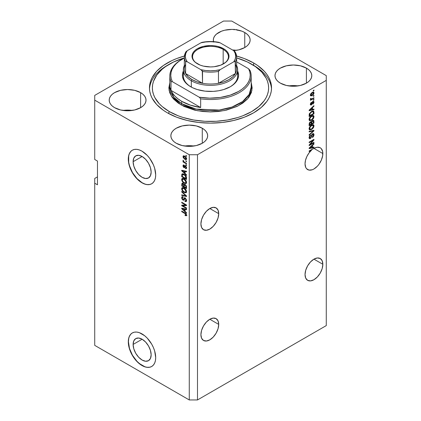 <?xml version="1.0" encoding="UTF-8"?>
<svg xmlns="http://www.w3.org/2000/svg" width="421" height="421" viewBox="0 0 421 421"><rect width="100%" height="100%" fill="white"/><g stroke="black" fill="none" stroke-linecap="round" stroke-linejoin="round"><path stroke-width="0.63" d="M133.115 344.436L142.135 339.231L145.582 342.015L148.508 345.962L150.46 350.467L151.15 354.845A12.751 7.362 60 0 1 148.508 360.681A12.751 7.362 60 0 1 138.683 357.266A12.751 7.362 60 0 1 133.115 344.436L133.804 340.847L135.757 338.6L138.683 338.031L142.135 339.231L133.115 344.436A12.751 7.362 60 0 1 135.757 338.6A12.751 7.362 60 0 1 145.582 342.015A12.751 7.362 60 0 1 151.15 354.845L150.46 358.434L148.508 360.681L145.582 361.25L142.135 360.05L138.683 357.266L135.757 353.319L133.804 348.814L133.115 344.436M133.115 161.711L142.135 156.501L145.582 159.291L148.508 163.232L150.46 167.737L151.15 172.121A12.751 7.362 60 0 1 148.508 177.957A12.751 7.362 60 0 1 138.683 174.541A12.751 7.362 60 0 1 133.115 161.711L133.804 158.122L135.757 155.87L138.683 155.307L142.135 156.501L133.115 161.711A12.751 7.362 60 0 1 135.757 155.87A12.751 7.362 60 0 1 145.582 159.291A12.751 7.362 60 0 1 151.15 172.121L150.46 175.704L148.508 177.957L145.582 178.525L142.135 177.325L138.683 174.541L135.757 170.594L133.804 166.09L133.115 161.711M132.378 150.176A19.377 11.188 -120 0 0 128.431 159.001L128.294 159.085A19.377 11.188 60 0 1 132.31 150.213A19.377 11.188 60 0 1 147.239 155.402A19.377 11.188 60 0 1 155.696 174.904L155.433 177.836L154.654 180.356L153.386 182.361L151.681 183.772L149.608 184.54L147.239 184.635L144.666 184.051L141.993 182.814L136.751 178.583L132.31 172.589L130.605 169.205L128.558 162.322L128.558 156.149L129.336 153.628L130.605 151.628L132.31 150.213L134.383 149.444L136.751 149.35L139.325 149.934L141.993 151.171L147.239 155.402L149.608 158.233L153.386 164.779L154.654 168.247L155.696 174.904A19.377 11.188 60 0 1 151.681 183.772A19.377 11.188 60 0 1 136.751 178.583A19.377 11.188 60 0 1 128.294 159.085L128.431 159.001A19.377 11.188 -120 0 0 136.846 178.457A19.377 11.188 -120 0 0 151.749 183.735M132.378 332.9A19.377 11.188 -120 0 0 128.431 341.731L128.294 341.81A19.377 11.188 60 0 1 132.31 332.943A19.377 11.188 60 0 1 147.239 338.131A19.377 11.188 60 0 1 155.696 357.629L155.433 360.565L154.654 363.081L153.386 365.086L151.681 366.502L149.608 367.27L147.239 367.365L144.666 366.78L141.993 365.539L136.751 361.307L132.31 355.313L129.336 348.467L128.294 341.81L128.558 338.873L129.336 336.358L130.605 334.353L132.31 332.943L134.383 332.169L136.751 332.074L139.325 332.658L144.666 335.748L147.239 338.131L151.681 344.125L153.386 347.509L154.654 350.972L155.696 357.629A19.377 11.188 60 0 1 151.681 366.502A19.377 11.188 60 0 1 136.751 361.307A19.377 11.188 60 0 1 128.294 341.81L128.431 341.731A19.377 11.188 -120 0 0 136.846 361.181A19.377 11.188 -120 0 0 151.749 366.459M218.72 324.407A12.593 7.273 -60 0 1 213.221 337.084A12.593 7.273 -60 0 1 203.517 340.457A12.593 7.273 -60 0 1 200.912 334.69L201.585 330.364L203.517 325.912L206.406 322.018L209.816 319.265L218.72 324.407L218.041 328.733L216.11 333.185L213.221 337.084L209.816 339.831L206.406 341.015L203.517 340.457L201.585 338.237L200.912 334.69A12.593 7.273 -60 0 1 206.406 322.018A12.593 7.273 -60 0 1 216.11 318.639L218.041 320.865L218.72 324.407L209.816 319.265L213.221 318.081L216.11 318.639A12.593 7.273 -60 0 1 218.72 324.407M322.849 264.288A12.593 7.273 -60 0 1 317.35 276.965A12.593 7.273 -60 0 1 307.646 280.339A12.593 7.273 -60 0 1 305.036 274.571L305.714 270.245L307.646 265.798L310.535 261.899L313.94 259.147L322.849 264.288L322.17 268.619L320.239 273.066L317.35 276.965L313.94 279.712L310.535 280.902L307.646 280.339L305.714 278.118L305.036 274.571A12.593 7.273 -60 0 1 310.535 261.899A12.593 7.273 -60 0 1 320.239 258.526L322.17 260.746L322.849 264.288L313.94 259.147L317.35 257.962L320.239 258.526A12.593 7.273 -60 0 1 322.849 264.288M218.72 213.663A12.593 7.273 -60 0 1 213.221 226.34A12.593 7.273 -60 0 1 203.517 229.713A12.593 7.273 -60 0 1 200.912 223.946L201.585 219.62L203.517 215.168L206.406 211.274L209.816 208.521L218.72 213.663L218.041 217.989L216.11 222.441L213.221 226.34L209.816 229.087L206.406 230.271L203.517 229.713L201.585 227.493L200.912 223.946A12.593 7.273 -60 0 1 206.406 211.274A12.593 7.273 -60 0 1 216.11 207.9L218.041 210.121L218.72 213.663L209.816 208.521L213.221 207.337L216.11 207.9A12.593 7.273 -60 0 1 218.72 213.663M322.849 153.544A12.593 7.273 -60 0 1 317.35 166.221A12.593 7.273 -60 0 1 307.646 169.595A12.593 7.273 -60 0 1 305.036 163.827L305.509 160.259L306.867 156.528L308.977 153.018L311.608 150.113L309.146 151.534L309.146 150.955L312.966 148.792L317.05 147.255L320.086 147.697L321.255 148.597L322.665 151.586L322.675 155.649L321.349 160.127L318.892 164.379L317.35 166.221L313.94 168.974L312.203 169.779L308.993 170.095L306.535 168.674L305.714 167.374L305.036 163.827A12.593 7.273 -60 0 1 311.608 150.113L311.108 149.823L311.608 150.113L309.146 151.534L309.146 150.955L313.508 148.666A12.593 7.273 -60 0 1 320.239 147.782A12.593 7.273 -60 0 1 322.849 153.544L313.94 148.403L322.849 153.544M236.381 50.32A18.408 10.625 0 0 0 232.529 49.983L236.381 50.32M244.754 32.522L244.754 47.547L238.781 49.852L233.608 50.604A18.408 10.625 180 0 0 250.142 40.032L249.79 42.105L248.743 44.1L247.043 45.936L244.754 47.547L244.754 32.522L247.043 34.133L248.743 35.969L249.79 37.964L250.142 40.032A18.408 10.625 180 0 0 244.754 32.522A18.408 10.625 180 0 0 224.693 30.217A18.408 10.625 180 0 0 213.331 40.032L213.684 37.964L214.731 35.969L216.431 34.133L221.509 31.196L224.693 30.217L231.734 29.407L235.328 29.612L241.964 31.196L244.754 32.522M213.536 41.632A18.408 10.625 180 0 1 213.331 40.032L213.684 42.105M132.257 110.434A18.408 10.625 0 0 0 122.964 110.434L127.61 110.091L132.257 110.434M140.625 92.636L140.625 107.665L134.652 109.97L127.61 110.781L120.564 109.97L114.591 107.665A18.408 10.625 180 0 1 109.202 100.151A18.408 10.625 180 0 1 120.564 90.331A18.408 10.625 180 0 1 140.625 92.636L142.914 94.246L144.614 96.083L145.661 98.077L146.019 100.151L145.661 102.224L144.614 104.219L142.914 106.055L140.625 107.665L140.625 92.636A18.408 10.625 180 0 1 146.019 100.151A18.408 10.625 180 0 1 134.652 109.97A18.408 10.625 180 0 1 114.591 107.665L112.302 106.055L110.602 104.219L109.555 102.224L109.202 100.151L109.555 98.077L110.602 96.083L112.302 94.246L114.591 92.636L120.564 90.331L127.61 89.526L134.652 90.331L140.625 92.636M193.907 146.029A18.408 10.625 0 0 0 184.619 146.029L189.266 145.687L193.907 146.029M202.28 128.231L202.28 143.261L196.307 145.566L189.266 146.376L182.219 145.566L176.246 143.261A18.408 10.625 180 0 1 170.858 135.746A18.408 10.625 180 0 1 182.219 125.926A18.408 10.625 180 0 1 202.28 128.231L204.569 129.842L206.269 131.678L207.316 133.673L207.669 135.746L207.316 137.82L206.269 139.814L204.569 141.651L202.28 143.261L202.28 128.231A18.408 10.625 180 0 1 207.669 135.746A18.408 10.625 180 0 1 196.307 145.566A18.408 10.625 180 0 1 176.246 143.261L173.957 141.651L172.257 139.814L171.21 137.82L170.858 135.746L171.21 133.673L172.257 131.678L173.957 129.842L176.246 128.231L182.219 125.926L189.266 125.121L196.307 125.926L202.28 128.231M298.036 85.916A18.408 10.625 0 0 0 288.743 85.916L293.39 85.568L298.036 85.916M306.409 68.118L306.409 83.142L300.436 85.447L293.39 86.258L286.348 85.447L280.375 83.142A18.408 10.625 180 0 1 274.981 75.633A18.408 10.625 180 0 1 286.348 65.813A18.408 10.625 180 0 1 306.409 68.118L308.698 69.728L310.398 71.565L311.445 73.559L311.798 75.633L311.445 77.701L310.398 79.695L308.698 81.532L306.409 83.142L306.409 68.118A18.408 10.625 180 0 1 311.798 75.633A18.408 10.625 180 0 1 300.436 85.447A18.408 10.625 180 0 1 280.375 83.142L278.086 81.532L276.387 79.695L275.339 77.701L274.981 75.633L275.339 73.559L276.387 71.565L278.086 69.728L280.375 68.118L286.348 65.813L293.39 65.002L300.436 65.813L306.409 68.118M253.658 62.976L253.658 65.408L253.658 62.976L257.678 65.534L264.33 71.281L266.888 74.406L268.908 77.664L270.361 81.016L271.24 84.437L271.534 87.889L271.24 91.346L270.361 94.767L268.908 98.119L266.888 101.377L261.246 107.466L253.658 112.807L244.412 117.191L233.855 120.448L222.409 122.453L210.5 123.127L198.591 122.453L187.145 120.448L176.588 117.191L167.342 112.807A61.034 35.238 180 0 1 149.466 87.889A61.034 35.238 180 0 1 184.398 56.04L176.588 58.593L171.779 60.65L163.322 65.534L156.67 71.281L152.092 77.664L150.639 81.016L149.76 84.437L149.466 87.889L149.76 91.346L150.639 94.767L152.092 98.119L156.67 104.503L163.322 110.244L167.342 112.807A61.034 35.238 180 0 0 233.855 120.448A61.034 35.238 180 0 0 271.534 87.889A61.034 35.238 180 0 0 253.658 62.976A61.034 35.238 180 0 0 236.602 56.04L244.412 58.593L253.658 62.976M94.725 178.462L97.467 176.883L94.725 178.462L94.725 345.367L94.725 178.462M94.725 95.404L223.514 21.05L231.734 21.05L326.275 75.633L326.275 80.374L197.486 154.733L197.486 399.95L326.275 325.596L326.275 80.374L326.275 325.596L197.486 399.95L197.486 154.733L189.266 154.733L94.725 100.151L94.725 159.48L97.467 161.059L97.467 184.793L94.725 183.209L97.467 184.793L97.467 161.059L94.725 159.48L94.725 95.404L94.725 100.151L189.266 154.733L189.266 399.95L189.266 154.733L197.486 154.733L326.275 80.374L326.275 75.633L231.734 21.05L223.514 21.05L94.725 95.404M310.124 144.498L313.94 142.293L313.94 142.866L309.146 145.634L309.146 145.024L312.971 140.482L309.146 142.687L309.146 142.114L313.94 139.346L313.94 139.961L310.124 144.498L313.94 139.961L313.94 139.346L309.146 142.114L309.146 142.687L312.971 140.482L309.146 145.024L309.146 145.634L313.94 142.866L313.94 142.293L310.124 144.498L309.767 144.287L310.124 144.498M313.192 133.583L313.319 134.325L314.003 134.725L313.608 133.673L312.608 133.783L313.645 133.694L313.987 134.399L313.829 135.746L313.192 136.836L312.387 137.509L312.324 136.972L313.424 135.267L313.34 134.452L312.803 134.267L312.077 134.946L310.893 138.12L309.73 138.714L309.103 137.967L309.467 136.22L310.519 135.136L309.651 137.509L310.082 138.041L310.787 137.62L311.651 134.836L312.608 133.783L311.461 135.299L310.898 137.467L309.882 137.993L309.645 137.32L310.519 135.136L309.082 137.667L309.467 138.63L310.398 138.514L312.624 134.352L313.187 134.283L313.445 134.999L312.324 136.972L312.387 137.509L314.003 134.725L313.319 134.41M309.146 131.305L313.94 130.278L313.94 130.873L309.146 135.299L309.146 134.704L313.382 130.931L309.146 131.899L309.146 131.305L309.146 131.899L313.382 130.931L309.146 134.704L309.146 135.299L313.94 130.873L313.94 130.278L309.146 131.305M314.003 125.895L313.566 127.468L312.471 128.847L309.909 129.973L309.225 129.452L309.098 128.473L310.409 125.984L312.882 124.648L313.819 125.084L314.003 125.895L313.271 124.69L311.551 125.121C310.156 125.884 309.335 127.089 309.082 128.731L309.593 129.857L311.608 129.473L313.25 127.963L312.892 127.752L313.25 127.963L314.003 125.895L313.319 125.5L314.003 125.895M314.003 116.691L313.566 118.259L312.471 119.643L309.909 120.764L309.225 120.248L309.098 119.269L310.409 116.78L312.882 115.443L313.819 115.88L314.003 116.691L313.271 115.486L311.551 115.917C310.156 116.68 309.335 117.885 309.082 119.527L309.593 120.648L311.608 120.269L313.25 118.759L312.892 118.548L313.25 118.759L314.003 116.691L313.319 116.296L314.003 116.691M312.508 109.46L313.94 109.118L313.94 109.718L309.146 110.718L309.146 110.155L313.94 105.618L313.94 106.213L312.508 107.529L312.508 109.46L312.508 107.529L313.94 106.213L313.94 105.618L309.146 110.155L309.146 110.718L313.94 109.718L313.94 109.118L312.508 109.46L311.95 109.139L312.508 109.46M313.256 90.478L313.94 90.083L313.94 90.657L313.256 91.057L313.256 90.478L313.256 91.057L313.94 90.657L313.94 90.083L313.256 90.478M313.235 92.073L314.003 92.962L313.65 92.162L312.161 92.478L313.108 92.088L313.845 92.341L313.966 93.341L313.413 94.52L311.572 95.846L310.735 95.835L310.43 95.388L310.73 93.872L311.85 92.673L310.393 95.046L310.745 95.841L312.198 95.551L314.003 92.962L313.319 92.567L313.508 93.236L312.198 94.978L310.461 94.525L310.893 94.772L312.198 93.036L311.724 92.762L313.508 93.236L312.835 92.757L311.551 93.499L310.924 94.504L311.177 95.251L312.756 94.588L313.508 93.236M313.256 95.799L313.94 95.404L313.94 95.983L313.256 96.377L313.256 95.799L313.256 96.377L313.94 95.983L313.94 95.404L313.256 95.799M312.135 98.751L313.94 97.709L313.94 98.282L310.456 100.298L310.456 99.719L311.008 99.398L310.409 99.198L310.577 98.425L311.077 98.356L311.203 99.072L312.135 98.751L311.424 99.061L311.077 98.356L310.577 98.425L310.393 99.077L311.008 99.398L310.456 99.719L310.456 100.298L313.94 98.282L313.94 97.709L312.135 98.751M313.256 99.756L313.94 99.361L313.94 99.935L313.256 100.33L313.256 99.756L313.256 100.33L313.94 99.935L313.94 99.361L313.256 99.756M310.945 104.366L310.703 104.54L311.387 104.934L312.456 102.908L311.972 102.624L312.456 102.908L312.65 102.25L312.229 102.014L312.65 102.25L312.966 101.94L312.514 101.677L313.508 102.371L312.882 104.145L314.003 102.124L313.687 101.303L312.882 101.414L313.708 101.314L313.94 102.677L313.108 103.966L312.882 104.145L312.819 103.603L313.508 102.371L313.166 101.866L312.65 102.25L311.577 104.808L310.772 105.061L310.393 104.35L310.645 103.177L311.387 102.345L310.893 104.045L311.114 104.45L311.482 104.261L312.119 102.203L312.882 101.414L311.319 104.403L310.366 104.034M311.519 111.476L312.95 110.944L313.671 111.155L313.94 113.817L309.146 116.585L309.388 113.654L311.519 111.476L309.235 114.091L309.146 116.585L313.94 113.817L313.94 112.181L313.256 111.828L313.94 112.181L313.54 111.049L311.519 111.476M311.356 121.895L310.351 121.858L309.146 124.069L309.146 125.79L313.94 123.021L313.382 122.695L313.94 123.021L313.608 120.285L312.535 120.453L313.771 120.443L313.94 123.021L309.146 125.79L309.446 122.816L310.503 121.78L311.356 121.895L312.535 120.453L311.203 121.753M312.508 147.361L313.94 147.013L313.94 147.613L309.146 148.613L309.146 148.055L313.94 143.514L313.94 144.114L312.508 145.424L312.508 147.361L312.508 145.424L313.94 144.114L313.94 143.514L309.146 148.055L309.146 148.613L313.94 147.613L313.94 147.013L312.508 147.361L311.95 147.034L312.508 147.361M94.725 345.367L189.266 399.95L197.486 399.95L189.266 399.95L94.725 345.367M182.703 205.743L186.524 207.948L186.524 208.521L181.73 205.753L181.73 205.143L185.55 205.011L181.73 202.806L181.73 202.227L186.524 204.995L186.524 205.611L182.703 205.743L186.524 205.611L186.524 204.995L181.73 202.227L181.73 202.806L185.55 205.011L181.73 205.143L181.73 205.753L186.524 208.521L186.524 207.948L182.703 205.743L183.393 205.348L182.703 205.743M185.187 197.902L186.545 199.928L186.482 201.117L185.887 201.617L184.966 201.364L184.903 200.754L185.635 200.885L186.008 200.322L185.382 198.607L184.661 198.449L184.093 199.912L183.472 200.254L182.451 199.659L181.74 198.37L181.751 197.102L182.225 196.639L183.098 196.833L183.161 197.449L182.472 197.354L182.225 198.012L183.119 199.575L183.598 199.48L184.23 197.838L185.187 197.902L184.045 198.091L183.477 199.607L182.993 199.507L182.225 198.012L182.467 197.36L183.161 197.449L183.098 196.833L182.061 196.702L181.667 197.712L182.977 200.075L183.851 200.18L185.203 198.486L186.024 200.075L185.703 200.854L184.903 200.754L184.966 201.364L186.156 201.527L186.587 200.449L185.187 197.902M181.73 191.418L186.524 195.933L186.524 196.528L181.73 195.412L181.73 194.823L185.961 195.939L181.73 192.018L181.73 191.418L181.73 192.018L185.961 195.939L181.73 194.823L181.73 195.412L186.524 196.528L186.524 195.933L181.73 191.418M185.835 192.818L186.587 191.623L186.15 192.686L184.624 192.655L182.882 191.429L181.719 189.318L181.788 188.113L182.472 187.555L183.698 187.787L185.035 188.655L186.161 190.066L186.587 191.623L185.85 189.571L184.13 188.013L182.172 187.666L181.667 188.776C181.919 190.455 182.761 191.676 184.188 192.434L186.098 192.718M185.835 183.614L186.587 182.419L185.998 183.561L184.409 183.345L182.493 181.767L181.719 180.109L181.788 178.909L182.472 178.351L183.698 178.583L185.035 179.451L186.161 180.862L186.587 182.419L185.85 180.367L184.13 178.809L182.172 178.457L181.667 179.572C181.919 181.251 182.761 182.472 184.188 183.23L186.098 183.514M185.84 160.738L186.524 161.132L186.524 161.706L185.84 161.311L185.84 160.738L185.84 161.311L186.524 161.706L186.524 161.132L185.84 160.738M184.745 156.149L186.235 157.554L186.429 159.37L185.714 159.633L184.94 159.349L183.214 157.665L183.209 155.97L184.745 156.149L183.33 155.881L182.972 156.675L184.782 159.264L186.229 159.554L186.587 158.759L184.745 156.149M186.024 214.778L185.03 214.852L185.093 215.463L185.687 215.115L185.093 215.463L186.245 215.799L186.587 215.131L186.245 215.799L185.093 215.463L185.03 214.852L185.971 215.015L185.74 214.073L181.73 211.647L181.73 211.074L185.75 213.484L186.587 215.131L184.982 212.952L181.73 211.074L181.73 211.647L185.661 213.994L185.893 215.089L186.577 214.689M185.093 173.463L186.524 174.773L186.524 175.373L181.73 170.831L181.73 170.273L186.524 171.273L186.524 171.868L185.093 171.526L185.093 173.463L185.093 171.526L186.524 171.868L186.524 171.273L181.73 170.273L181.73 170.831L186.524 175.373L186.524 174.773L185.093 173.463M185.461 165.837L186.519 167.29L186.55 168.221L186.145 168.689L185.466 168.574L185.403 167.963L186.077 167.679L185.666 166.548L185.229 166.411L184.398 167.769L183.556 167.316L183.03 166.3L183.377 164.943L183.972 165.053L184.035 165.663L183.472 166.053L183.982 167.063L184.703 165.753L185.461 165.837L184.756 165.716L183.898 167.021L183.472 166.053L184.035 165.663L183.972 165.053L183.282 164.979L182.972 165.79L183.966 167.637L184.603 167.716L185.229 166.411L185.545 166.463L186.087 167.521L185.403 167.963L185.466 168.574L186.287 168.632L186.587 167.847L185.461 165.837M185.84 164.622L186.524 165.016L186.524 165.59L185.84 165.195L185.84 164.622L185.84 165.195L186.524 165.59L186.524 165.016L185.84 164.622M184.714 162.317L186.524 163.359L186.524 163.937L183.035 161.922L183.035 161.348L183.593 161.669L182.988 160.769L183.161 160.196L183.824 161.617L184.714 162.317L184.003 161.806L183.161 160.196L182.972 160.633L183.593 161.669L183.035 161.348L183.035 161.922L186.524 163.937L186.524 163.359L184.714 162.317M185.84 155.417L186.524 155.812L186.524 156.386L185.84 155.991L185.84 155.417L185.84 155.991L186.524 156.386L186.524 155.812L185.84 155.417M184.098 174.331L186.271 176.531L186.524 179.467L181.73 176.699L181.967 174.047L182.772 173.82L184.098 174.331C183.077 173.652 182.319 173.641 181.814 174.31L181.73 176.699L186.524 179.467L186.524 177.836C186.329 176.22 185.519 175.052 184.098 174.331M185.114 184.482L186.356 185.898L186.524 188.676L181.73 185.903L182.025 183.277L183.082 183.461L183.94 184.561L184.419 184.251L185.114 184.482L183.94 184.561L182.935 183.367L182.04 183.267L181.73 185.903L186.524 188.676L186.524 186.971L185.114 184.482M185.093 211.358L186.524 212.668L186.524 213.268L181.73 208.732L181.73 208.169L186.524 209.169L186.524 209.769L185.093 209.421L185.093 211.358L185.093 209.421L186.524 209.769L186.524 209.169L181.73 208.169L181.73 208.732L186.524 213.268L186.524 212.668L185.093 211.358M234.076 29.754L233.887 29.354M237.191 29.875L237.307 30.275M236.713 29.828L236.565 29.559M234.355 29.386L234.502 29.659M186.935 215.405L185.777 215.068L186.666 215.42M186.05 213.773L185.661 213.994L186.05 213.773M185.493 213.279L185.019 213.552L185.493 213.279M182.225 211.363L181.73 211.647L182.225 211.363M182.609 170.621L181.73 170.831L182.609 170.621M186.524 171.31L185.777 171.131L185.093 171.526L185.777 171.131L186.524 171.31M185.214 171L185.214 171.452L185.214 171L184.53 171.394L185.214 171M184.53 172.947L182.23 170.842L182.819 170.5L182.23 170.842L183.214 171.094L183.866 170.715L183.214 171.094L184.53 171.394L184.53 172.947L185.093 172.626L184.53 172.947L184.53 171.394L182.23 170.842L184.53 172.947M186.529 168.295L185.466 168.574L186.119 167.884L186.587 168.3M186.087 167.521L185.403 167.963M185.95 166.232L185.545 166.463L185.95 166.232M185.798 166.085L185.229 166.411L185.798 166.085M184.245 166.916L184.872 167.342L183.966 167.637L184.651 167.242L184.287 166.963M183.667 165.606L182.972 165.79L183.709 164.958L183.672 165.642M183.472 166.053L184.035 165.663M184.188 167.011L184.872 166.611L183.898 167.021M185.203 165.695L184.872 166.611L185.072 166.085L184.387 166.479L185.193 165.716M186.335 164.906L185.84 165.195L186.335 164.906M183.535 161.638L183.035 161.922L183.535 161.638M183.367 160.406L182.972 160.633L183.367 160.406M186.335 155.702L185.84 155.991L186.335 155.702M186.498 159.249L185.687 158.985M186.087 158.454L184.777 156.744L185.245 156.475L183.598 156.575L183.756 157.78L184.777 158.685L183.472 156.975L184.777 156.744L186.087 158.454L184.777 158.685L185.335 158.943L184.782 159.264L185.808 158.954L186.514 158.212L185.866 158.933L186.571 158.522M183.672 156.517L182.972 156.675L183.751 155.786M185.624 158.954L186.677 159.238M183.809 155.675L183.693 156.659M184.287 156.18L184.614 156.044M186.645 158.459L186.314 158.596M183.472 156.975L184.561 156.049M186.335 161.022L185.84 161.311L186.335 161.022M186.524 178.678L186.15 178.462L186.524 178.678M182.288 176.378L181.73 176.699L182.288 176.378M182.377 174.768L181.73 175.141L182.377 174.768M182.567 173.773L182.414 174.747L182.504 173.915L181.814 174.31L182.546 173.81M182.13 173.92L181.814 174.31M183.198 174.194L183.698 174.078M182.382 174.747L182.288 176.446L185.961 178.572L185.961 177.583L186.482 177.283L185.961 177.583L185.266 175.799L185.64 175.578L185.266 175.799L184.093 174.899L184.572 174.626L182.382 174.747L184.093 174.899L185.266 175.799L185.961 178.572L186.524 178.246L185.961 178.572L182.288 176.446L182.382 174.747L183.614 174.078M185.093 182.951L186.519 183.219L184.872 182.83M184.735 182.914L184.188 183.23L184.735 182.914M182.356 179.33L181.667 179.572L182.351 179.178L182.567 178.341L182.361 179.441M183.256 178.704L183.845 178.609M184.198 182.656C183.088 182.104 182.435 181.183 182.225 179.893L183.719 178.593L183.293 178.678L182.603 179.072L184.114 179.372L184.587 179.099L184.114 179.372L186.024 182.098L186.519 181.814L185.645 182.919L184.198 182.656L185.424 183.003L186.024 181.998L185.229 180.256L183.161 179.004L182.572 179.099L182.24 179.683L182.735 181.377L184.198 182.656M183.724 178.593L183.03 178.988M185.645 182.919L186.582 182.272M186.524 187.882L186.15 187.666L186.524 187.882M184.282 186.587L183.909 186.371L184.282 186.587M182.288 185.582L181.73 185.903L182.288 185.582M182.561 183.03L182.414 183.945L181.73 184.188L182.414 183.793L182.482 183.193M184.477 184.251L183.94 184.561L184.477 184.251M184.319 184.34L184.409 185.072L184.324 184.34M183.719 186.482L182.288 185.656L182.472 183.898L183.419 183.751L183.014 183.988L183.677 184.872L184.361 184.477L183.677 184.872L183.719 185.466L184.382 185.082L183.719 185.466L183.719 186.482L184.282 186.156L183.719 186.482L183.582 184.598L182.509 183.877L182.288 185.656L183.719 186.482M185.961 187.777L184.282 186.803L184.498 184.966L185.566 184.803L185.119 185.061L185.903 186.04L186.314 185.803L185.903 186.04L185.961 186.635L186.471 186.34L185.961 186.635L185.961 187.777L186.524 187.45L185.961 187.777L185.693 185.582L184.751 184.919L184.324 185.229L184.282 186.803L185.961 187.777M185.224 184.551L184.498 184.966M185.093 192.155L186.519 192.423L184.872 192.034M184.735 192.118L184.188 192.434L184.735 192.118M182.356 188.534L181.667 188.776L182.351 188.382L182.567 187.545L182.361 188.645M183.256 187.908L183.845 187.813M184.198 191.86C183.088 191.313 182.435 190.392 182.225 189.097L183.719 187.798L183.293 187.882L182.603 188.282L184.114 188.576L184.587 188.303L184.114 188.576L186.024 191.302L186.519 191.018L185.645 192.123L184.198 191.86L185.424 192.208L186.024 191.208L185.229 189.461L183.161 188.208L182.572 188.303L182.24 188.887L182.735 190.581L184.198 191.86M183.724 187.798L183.03 188.192M185.645 192.123L186.582 191.476M186.524 195.97L186.082 195.87L186.524 195.97M183.13 195.186L182.414 195.018L181.73 195.412L182.414 195.002L183.13 195.186M186.314 195.733L185.961 195.939L186.314 195.733M185.577 195.044L185.208 195.26L185.577 195.044M182.119 191.792L181.73 192.018L182.119 191.792M186.435 201.227L185.65 200.97L184.966 201.364L185.64 200.885L186.571 201.222M186.519 199.791L186.024 200.075L186.519 199.791M185.635 198.233L185.203 198.486L185.635 198.233M185.393 198.023L184.708 198.417L185.203 198.486M184.119 199.854L182.977 200.075L183.514 199.586M182.356 197.46L181.667 197.712L182.351 197.312L182.472 196.623M183.677 199.112L184.161 199.212L183.477 199.607L184.161 199.212L184.482 198.517L183.798 198.912L184.482 198.517L184.73 197.696L184.161 199.212M184.698 197.712L184.045 198.091L184.698 197.712M184.319 197.781L184.045 198.091M184.593 198.091L184.482 198.517M182.44 196.707L182.356 197.47M183.398 199.501L184.156 199.859M185.098 198.559L185.235 198.191M185.703 200.854L186.319 200.491M182.893 205.632L182.414 205.359L181.73 205.753L182.414 205.116L182.893 205.632M186.05 204.722L185.55 205.011L186.05 204.722M182.225 202.517L181.73 202.806L182.225 202.517M186.524 205.243L183.393 205.348L186.524 205.243M182.609 208.516L181.73 208.732L182.609 208.516M186.524 209.205L185.777 209.026L185.093 209.421L185.777 209.026L186.524 209.205M185.214 208.895L185.214 209.353L185.214 208.895L184.53 209.29L185.214 208.895M184.53 210.847L182.23 208.737L182.819 208.395L182.23 208.737L183.214 208.995L183.866 208.616L183.214 208.995L184.53 209.29L184.53 210.847L185.093 210.521L184.53 210.847L184.53 209.29L182.23 208.737L184.53 210.847M313.445 90.373L313.94 90.657L313.445 90.373M311.645 95.23L312.198 95.551L311.645 95.23M311.287 95.278L310.482 95.541M313.282 92.946L313.161 91.946M310.298 95.53L311.356 95.241M310.403 94.814L311.098 95.214L310.893 94.772M313.292 92.794L312.424 92.336M313.445 95.693L313.94 95.983L313.445 95.693M313.445 97.993L313.94 98.282L313.445 97.993M311.203 99.072L310.824 99.293L311.203 99.072M310.393 99.04L311.008 99.398L310.393 99.04M310.393 99.077L311.008 99.398M310.54 98.509L311.014 98.782L310.54 98.509M311.424 99.061L311.014 98.782M310.514 98.672L311.151 99.051M313.445 99.651L313.94 99.935L313.445 99.651M313.303 101.998L313.256 101.24L313.319 101.729L314.003 102.124L313.313 101.882M312.966 101.94L313.508 102.371M311.319 104.403L310.461 103.677L310.893 103.924L311.387 102.345L310.393 104.234L310.687 105.024L311.387 104.934L310.44 104.655M310.63 104.003L311.119 102.898M310.293 104.687L310.951 104.361M313.256 109.281L313.94 109.718L313.256 109.318L311.95 109.592L313.256 109.281M311.419 109.702L310.34 109.928L311.419 109.702M309.551 110.091L309.146 110.176L309.551 110.091M313.55 105.987L313.94 106.213L313.55 105.987M312.145 107.318L312.508 107.529L312.145 107.318M311.824 107.623L311.824 107.965L311.824 107.623M311.95 109.597L309.34 109.97L309.645 110.149L310.63 109.265L310.293 109.071L310.63 109.265L311.95 108.039L311.598 107.834L311.95 108.039L311.95 109.597L311.95 108.039L309.645 110.149L311.95 109.597M313.382 113.491L313.94 113.817L313.382 113.491M309.519 115.575L309.146 115.791L309.519 115.575M313.113 110.944L313.256 111.786L313.092 110.907M311.998 111.202L312.324 111.223M312.682 111.597L311.266 112.202L310.114 113.265L309.709 115.686L313.382 113.565L313.287 111.886L312.682 111.597L313.382 112.575L313.382 113.565L309.709 115.686L309.146 115.359L309.709 115.686L309.709 114.712L309.177 114.407L309.709 114.712L309.803 113.875L309.393 113.638L309.803 113.875L311.514 112.054L311.035 111.781L311.514 112.054L312.682 111.597L312.019 111.212L313.092 111.654L312.056 111.197M311.077 119.964L311.608 120.269L311.077 119.964M310.424 120.132L309.303 120.38M313.113 115.454L313.313 116.443M313.308 116.543L312.892 115.233M309.225 120.369L310.482 120.106M309.609 119.732L309.056 119.327M311.614 119.69L310.019 120.038L309.156 118.917L309.645 119.201L310.451 117.364L310.072 117.149L310.451 117.364L311.535 116.501L311.061 116.228L311.535 116.501L313.066 116.196L313.445 117.017L311.935 119.485L313.356 117.617L313.071 116.196L311.398 116.58L309.872 118.248L309.909 119.964L311.614 119.69M309.088 119.396L310.019 120.038M313.94 121.316L313.256 120.922L313.94 121.316M311.514 123.632L311.14 123.848L311.514 123.632M309.519 124.779L309.146 124.995L309.519 124.779M311.014 122.358L311.061 121.716L311.014 122.358M310.372 122.016L310.456 122.653M311.093 122.506L311.14 124.063L309.709 124.89L309.146 124.563L309.709 124.89L309.709 123.948L309.172 123.637L309.709 123.948L310.082 122.664L311.093 122.506L309.982 122.127L311.093 122.506L311.14 124.063L309.709 124.89L309.709 123.948L310.451 122.511M313.382 122.769L311.698 123.737L311.14 123.416L311.698 123.737L311.698 122.679L311.014 122.285L311.698 122.679L312.54 121.027L312.093 120.769L313.319 121.106L313.382 122.769L313.356 121.222L313.008 120.869L311.866 121.748L311.698 123.737L313.382 122.769M312.477 120.517L313.319 121.106M312.698 121.232L312.635 120.706M311.077 129.168L311.608 129.473L311.077 129.168M310.424 129.336L309.303 129.589M313.113 124.658L313.313 125.647M313.308 125.747L312.892 124.437M309.225 129.573L310.482 129.31M311.877 124.911L312.592 125.19M309.609 128.937L309.056 128.531M311.614 128.894L310.019 129.242L309.156 128.121L309.645 128.405L310.451 126.568L310.072 126.353L310.451 126.568L311.535 125.705L311.061 125.432L311.535 125.705L313.066 125.4L313.445 126.226L311.935 128.689L313.356 126.821L313.071 125.4L311.256 125.879L309.872 127.452L309.909 129.168L311.614 128.894M309.088 128.6L310.019 129.242M313.066 125.4L311.961 124.905M313.256 130.426L313.94 130.873L313.256 130.478L313.003 130.71L313.256 130.426M312.708 130.542L313.382 130.931L312.708 130.542L311.94 130.726L312.624 131.126L311.94 130.726L309.146 131.352L312.698 130.536M313.187 134.283L312.471 133.873M312.187 134.099L312.624 134.352L312.187 134.099M311.293 136.015L311.714 136.257L311.293 136.015M309.893 138.004L310.398 138.514L309.714 138.12L309.193 138.314L309.967 137.946M310.13 135.415L310.577 135.678L310.13 135.415M309.151 137.035L309.645 137.32L309.151 137.035M309.64 137.578L309.093 137.504L309.882 137.993M313.313 134.515L313.129 133.473M313.445 142.582L313.94 142.866L313.445 142.582M309.94 144.387L309.44 144.677L309.94 144.387M312.471 140.193L312.971 140.482L312.471 140.193M313.408 139.651L313.94 139.961L313.408 139.651M312.971 139.904L312.645 140.293L312.971 139.904M313.256 147.176L313.94 147.613L313.256 147.218L311.95 147.492L313.256 147.176M311.419 147.603L310.34 147.829L311.419 147.603M309.551 147.992L309.146 148.076L309.551 147.992M313.55 143.887L313.94 144.114L313.55 143.887M312.145 145.213L312.508 145.424L312.145 145.213M311.824 145.519L311.824 145.866L311.824 145.519M311.95 147.492L309.34 147.871L309.645 148.045L310.63 147.161L310.293 146.966L310.63 147.161L311.95 145.934L311.598 145.734L311.95 145.934L311.95 147.492L311.95 145.934L309.645 148.045L311.95 147.492M130.742 334.274L129.473 336.279M128.694 338.794L128.431 341.731L129.473 348.388L132.447 355.235L136.888 361.229L139.462 363.612L144.803 366.702M147.376 367.286L149.744 367.191M130.742 151.549L129.473 153.549M128.694 156.07L128.694 162.243L129.473 165.658L132.447 172.505L136.888 178.504L142.135 182.735L144.803 183.972M147.376 184.556L149.744 184.461M183.935 72.859A27.128 15.661 0 0 0 190.981 86.9A27.128 15.661 180 0 1 183.372 76.027L183.372 69.697A27.128 15.661 180 0 1 184.34 65.55A27.128 15.661 0 0 0 191.318 80.769A27.128 15.661 0 0 0 224.135 83.237A27.128 15.661 0 0 0 236.66 65.55A27.128 15.661 180 0 1 237.628 69.697A27.128 15.661 180 0 1 220.883 84.168A27.128 15.661 180 0 1 191.318 80.769L191.318 87.084L191.318 80.769A27.128 15.661 180 0 1 183.372 69.697M190.634 86.705L190.634 86.705A28.096 16.219 180 0 1 183.372 71.012L182.54 73.643L182.54 76.822L184.545 81.442L188.782 85.526L192.676 87.773L197.254 89.541L205.016 91.141L213.252 91.378L218.657 90.757L223.746 89.541L230.366 86.705A28.096 16.219 180 0 1 190.634 86.705M169.81 87.1L173.784 97.225L181.73 103.713A0.968 0.558 -60 0 1 181.041 104.897L171.542 96.414L169.021 90.11L169.81 82.732L168.842 87.889L169.642 92.583L172.01 97.093L173.762 99.23L178.299 103.15L184.072 106.481L194.56 110.113L202.375 111.481L210.5 111.944L218.625 111.481L226.44 110.113L236.928 106.481L242.701 103.15L247.238 99.23L248.99 97.093L251.358 92.583L252.158 87.889L251.358 83.2L251.926 90.415L247.695 98.724L237.954 105.981L224.398 110.565L210.105 111.939L197.607 110.76L181.041 104.897A0.968 0.558 120 0 0 181.73 103.713A40.69 23.492 -0 0 0 226.072 108.802A40.69 23.492 -0 0 0 251.19 87.1L249.137 94.472L242.538 101.582L231.913 107.076L219.204 110.049L196.075 109.065L181.73 103.713L181.73 101.34L181.73 103.713A40.69 23.492 0 0 1 169.81 87.1L169.81 76.027A40.69 23.492 180 0 1 182.072 59.219M253.658 65.344L251.605 64.16A58.13 33.559 180 0 1 251.6 111.623A58.13 33.559 180 0 1 169.395 111.623L168.374 113.391L169.395 111.623L162.169 106.534L159.238 103.713L154.875 97.635L153.491 94.436L152.649 91.178L152.37 87.889L152.649 84.6L153.491 81.342L156.796 75.049L162.169 69.244L165.569 66.602L173.626 61.95L184.34 57.919A58.13 33.559 180 0 0 169.395 64.16A58.13 33.559 180 0 0 169.395 111.623L178.204 115.796L183.098 117.491L193.628 120.006L204.801 121.29L216.199 121.29L227.372 120.006L237.902 117.491L242.796 115.796L251.605 111.623L258.831 106.534L264.204 100.735L266.125 97.635L267.509 94.436L268.351 91.178L268.63 87.889L268.351 84.6L267.509 81.342L266.125 78.148L261.762 72.07L255.431 66.602L247.374 61.95L236.66 57.919A58.13 33.559 180 0 1 251.605 64.16L253.658 65.35A61.034 35.238 -0 0 0 253.658 65.344A61.034 35.238 180 0 1 271.498 89.078A61.034 35.238 -0 0 0 253.658 65.35M182.414 59.019L181.73 59.414A40.69 23.492 0 0 0 171.021 81.706L172.394 81.711A39.721 22.934 180 0 1 182.414 59.019A39.721 22.934 180 0 1 184.34 57.977L178.914 61.329L175.978 63.892L173.662 66.655L172.01 69.57L171.042 72.591L170.784 75.659L171.242 78.716L172.394 81.711L199.28 97.235L200.659 98.819A40.69 23.492 -0 0 0 249.979 70.344A40.69 23.492 180 0 1 251.19 76.027A40.69 23.492 180 0 1 200.659 98.819L200.659 107.523A40.69 23.492 180 0 1 181.73 101.34A40.69 23.492 180 0 1 171.021 90.41L171.021 81.706A40.69 23.492 180 0 1 169.81 76.027M199.28 97.235L209.769 98.161L220.309 97.456L230.15 95.167L238.586 91.452L242.086 89.141L245.022 86.579L247.338 83.816L248.99 80.895L249.958 77.88L250.216 74.812L249.758 71.754L248.606 68.755L236.66 61.861L248.606 68.755A39.721 22.934 180 0 1 238.586 91.452A39.721 22.934 180 0 1 199.28 97.235L200.659 98.819L200.659 107.523L171.021 90.41L172.705 93.43L175.083 96.293L178.109 98.946L181.73 101.34L190.466 105.171L200.659 107.523L171.021 90.41L171.021 81.706L172.394 81.711L199.28 97.235M237.628 71.012L238.596 75.233L238.054 78.401L237.386 79.943L233.86 84.247L230.366 86.705A28.096 16.219 180 0 0 237.628 71.012M249.979 70.344L248.606 68.755L249.979 70.344M169.395 64.16L167.342 65.35A61.034 35.238 0 0 0 149.502 89.078A61.034 35.238 180 0 1 168.395 64.755M237.628 69.697L237.628 76.027A27.128 15.661 180 0 1 230.019 86.9A27.128 15.661 -0 0 0 237.065 72.859M223.172 49.41A17.924 10.346 0 0 0 197.928 49.346A17.924 10.346 0 0 0 197.623 63.924A17.924 10.346 180 0 1 192.576 56.724A17.924 10.346 180 0 1 203.643 47.163A17.924 10.346 180 0 1 223.172 49.41L223.172 64.034L223.172 49.41A17.924 10.346 180 0 1 228.424 56.724A17.924 10.346 180 0 1 223.377 63.924A17.924 10.346 0 0 0 223.172 49.41L223.583 48.694L223.172 49.41M197.417 63.803L197.417 63.803A18.503 10.683 180 0 1 197.417 48.694A18.503 10.683 180 0 1 223.583 48.694L225.888 50.315L227.598 52.162L228.65 54.167L229.003 56.251L228.65 58.335L227.598 60.34L225.888 62.187L220.783 65.134L214.11 66.728L210.5 66.934L203.417 66.118L200.217 65.134L195.112 62.187L193.402 60.34L192.35 58.335L191.997 56.251L192.35 54.167L193.402 52.162L195.112 50.315L197.417 48.694L203.417 46.378L210.5 45.568L214.11 45.773L217.583 46.378L223.583 48.694A18.503 10.683 180 0 1 223.583 63.803A18.503 10.683 180 0 1 197.417 63.803M235.413 64.308A26.16 15.103 180 0 1 235.413 73.507A26.16 15.103 180 0 1 218.467 83.29A26.16 15.103 180 0 1 202.533 83.29A26.16 15.103 180 0 1 192.002 79.585L191.318 80.769L192.002 79.585L196.886 81.8L202.533 83.29L185.587 73.507L188.166 76.769L192.002 79.585A26.16 15.103 180 0 1 185.587 73.507A26.16 15.103 180 0 1 185.587 64.308M235.413 73.507L218.467 83.29L224.114 81.8L228.998 79.585L232.834 76.769L235.413 73.507L218.467 83.29L218.467 71.423L220.088 69.697L233.792 61.787L235.16 61.35L235.413 73.507A26.16 15.103 0 0 0 236.66 68.907L236.66 57.04A26.16 15.103 180 0 1 235.413 61.64L235.413 73.507M202.275 42.363L200.912 42.8L187.208 50.715L185.793 53.425L185.314 56.251L185.793 59.072L187.208 61.787L200.912 69.697L202.275 70.839L202.533 83.29L185.587 73.507L185.666 61.429L187.208 61.787L200.912 69.697L205.611 70.517L210.5 70.791L215.389 70.517L220.088 69.697L233.792 61.787L235.207 59.072L235.686 56.251L235.207 53.425L233.792 50.715L220.088 42.8L218.546 42.447M235.334 52.141L233.792 50.715L220.088 42.8L215.389 41.984L210.5 41.705L205.611 41.984L200.912 42.8L187.208 50.715L185.666 52.141M235.413 52.441A26.16 15.103 180 0 1 236.66 57.04L235.286 52.051L234.029 50.857L235.281 52.041M185.714 52.051L184.34 57.04L184.34 68.907A26.16 15.103 0 0 0 185.587 73.507L185.587 61.64A26.16 15.103 180 0 1 184.34 57.04A26.16 15.103 180 0 1 185.587 52.441M202.533 83.29A26.16 15.103 0 0 0 218.467 83.29L218.467 71.423A26.16 15.103 180 0 1 202.533 71.423L202.533 83.29M201.812 42.405L200.912 42.8A25.186 14.54 180 0 1 220.088 42.8L218.725 42.363M187.208 61.787A25.186 14.54 180 0 1 187.208 50.715L185.84 51.851M184.34 57.04A26.16 15.103 0 0 0 185.587 61.64M219.188 70.339L220.088 69.697A25.186 14.54 180 0 1 200.912 69.697L202.533 71.423A26.16 15.103 0 0 0 218.467 71.423M234.692 51.357L233.792 50.715A25.186 14.54 180 0 1 233.792 61.787L234.723 61.382L235.413 61.64A26.16 15.103 0 0 0 236.66 57.04M201.891 42.384L201.917 42.379C207.637 41.247 213.363 41.247 219.083 42.379M185.666 61.429L186.971 61.655L186.271 61.382M218.546 71.123L219.857 69.839L218.546 71.123M185.903 168.011L186.587 167.616M183.624 165.627L184.309 165.232M184.135 167.053L184.819 166.658M182.472 183.898L183.156 183.503M182.467 197.36L183.156 196.96M313.335 101.898L312.65 101.498M313.066 116.196L312.382 115.796M310.935 122.29L310.251 121.895M251.19 76.027L251.19 87.1M223.172 64.039L223.583 63.803"/></g></svg>
